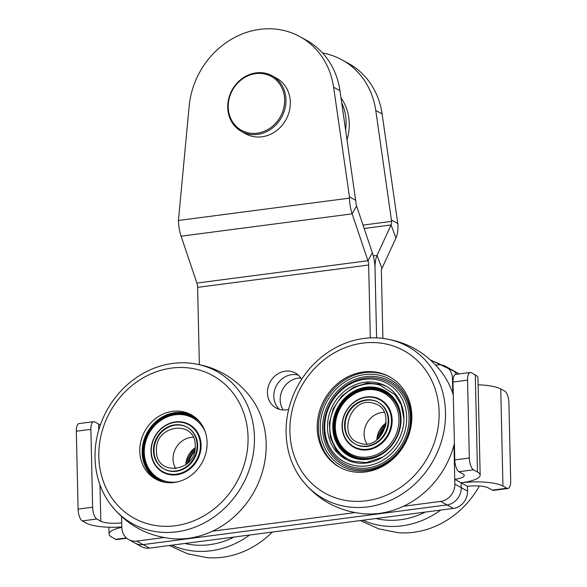 <?xml version="1.0" encoding="UTF-8"?>
<svg xmlns="http://www.w3.org/2000/svg" width="587" height="587" viewBox="0 0 587 587"><rect width="100%" height="100%" fill="white"/><g stroke="black" fill="none" stroke-linecap="round" stroke-linejoin="round"><path stroke-width="0.88" d="M301.652 379.283A19.965 17.757 -61.1 0 0 295.364 373.024A19.965 17.757 -61.1 0 0 276.638 374.645A19.965 17.757 -61.1 0 0 267.445 392.894A19.965 17.757 -61.1 0 0 276.095 407.987A19.965 17.757 -61.1 0 0 288.694 409.315M298.343 375.144A19.965 17.757 -61.1 0 0 273.806 396.401A19.965 17.757 -61.1 0 0 279.478 409.374A19.965 17.757 118.9 0 1 273.806 396.401A19.965 17.757 118.9 0 1 298.343 375.144M322.579 53.013A79.458 70.667 118.9 0 1 342.104 59.903A79.458 70.667 118.9 0 1 375.753 110.422L391.624 221.365A5.958 2.282 -97.4 0 1 391.074 224.946L377.045 255.396A21.851 8.365 82.6 0 0 375.027 268.523L376.597 337.87L375.027 268.523A21.851 8.365 82.6 0 0 372.349 252.806L356.566 205.927A5.958 2.282 -97.4 0 1 355.839 201.642L339.968 90.706A79.458 70.667 -61.1 0 0 306.319 40.18L299.957 36.673A79.458 70.667 -61.1 0 0 259.865 29.35A79.458 70.667 -61.1 0 0 189.175 106.056L178.426 220.477A21.851 8.365 82.6 0 0 181.097 236.187L196.88 283.066A5.958 2.282 -97.4 0 1 197.614 287.351L199.36 364.571M355.81 200.358L349.448 196.85L333.607 87.199A79.458 70.667 -61.1 0 0 299.957 36.673M99.995 484.884L100.817 521.205L96.84 519.011L82.283 520.911L86.26 523.105A31.779 7.947 178.7 0 0 121.832 526.943M370.316 337.892L368.665 265.016A5.958 2.282 82.6 0 0 367.932 260.731L352.156 213.851A21.851 8.365 -97.4 0 1 349.478 198.135L349.448 196.85M128.736 539.629A15.893 14.132 -61.1 0 0 136.749 541.097L143.111 544.604L447.008 504.923A15.893 14.132 -61.1 0 0 461.213 487.636A15.893 14.132 118.9 0 1 447.008 504.923L143.111 544.604L149.472 548.104A15.893 14.132 118.9 0 1 141.46 546.644L135.098 543.136A15.893 14.132 -61.1 0 0 143.111 544.604A15.893 14.132 118.9 0 1 135.098 543.136L128.736 539.629A15.893 14.132 -61.1 0 1 121.847 527.61L121.597 516.597M440.646 501.415A15.893 14.132 -61.1 0 0 454.852 484.128L454.742 479.322L461.103 482.83L461.213 487.636L467.575 491.143A15.893 14.132 118.9 0 1 453.369 508.423L440.646 501.415L403.482 506.265M354.966 512.598L212.406 531.213M163.898 537.553L136.749 541.097M469.329 458.021L467.56 380.149A9.935 3.801 82.6 0 1 470.253 372.488A9.935 3.801 82.6 0 1 471.317 372.723L475.294 374.917A31.779 7.947 -1.3 0 1 477.95 377.999L480.159 475.096A31.779 7.947 178.7 0 0 477.495 472.014L473.518 469.827L458.961 471.728A9.935 3.801 -97.4 0 1 454.771 459.922L469.329 458.021A9.935 3.801 82.6 0 0 473.518 469.827M467.575 491.143L467.465 486.337A15.893 3.97 178.7 0 1 488.384 487.936L492.361 490.13L506.919 488.23L502.942 486.036A31.779 7.947 178.7 0 0 461.103 482.83A31.779 7.947 178.7 0 0 480.159 475.096M467.56 380.149L453.003 382.049A9.935 3.801 -97.4 0 1 455.695 374.389L470.253 372.488M453.003 382.049L454.771 459.922M458.961 471.728L462.938 473.914A15.893 3.97 178.7 0 1 464.266 475.455A15.893 3.97 178.7 0 1 454.742 479.322L453.971 445.159M453.003 382.159A15.893 3.97 -1.3 0 1 452.54 382.225L452.452 378.373A15.893 14.132 -61.1 0 0 445.562 366.361A15.893 14.132 -61.1 0 0 437.542 364.894L435.715 365.136M456.583 374.271A15.893 14.132 -61.1 0 0 451.924 369.869A15.893 14.132 118.9 0 1 456.583 374.271M384.258 412.301A20.061 17.845 -61.1 0 0 364.109 434.27A20.061 17.845 -61.1 0 0 366.89 443.809M193.182 437.249A20.061 17.845 -61.1 0 0 173.04 459.217A20.061 17.845 -61.1 0 0 175.821 468.764M100.817 521.205A15.893 3.97 178.7 0 0 121.736 522.804M100.421 424.841A15.893 3.97 -1.3 0 1 98.616 424.1L98.748 430.044M82.283 520.911A9.935 3.801 -97.4 0 1 78.086 509.105L76.325 431.232A9.935 3.801 -97.4 0 1 79.01 423.579L93.568 421.679A9.935 3.801 82.6 0 0 90.882 429.332L76.325 431.232M78.086 509.105L92.643 507.205A9.935 3.801 82.6 0 0 96.84 519.011M98.616 424.1L94.639 421.906A9.935 3.801 82.6 0 0 93.568 421.679M92.643 507.205L90.882 429.332M283.301 409.961A19.965 17.757 118.9 0 1 280.168 399.901A19.965 17.757 118.9 0 1 300.882 378.057M478.104 384.823A31.779 7.947 -1.3 0 1 500.74 388.939L504.717 391.125A9.935 3.801 82.6 0 1 508.914 402.931L510.675 480.804A9.935 3.801 82.6 0 1 507.99 488.465L493.432 490.365A9.935 3.801 -97.4 0 1 492.361 490.13M445.562 366.361L458.286 373.369A15.893 14.132 118.9 0 1 459.21 373.934M382.893 338.383L381.389 272.023A5.958 2.282 82.6 0 1 381.939 268.45L395.961 237.999A21.851 8.365 -97.4 0 0 397.986 224.872L382.115 113.929A79.458 70.667 118.9 0 0 348.473 63.403L342.104 59.903M391.595 220.081L397.957 223.588M467.465 486.337L461.103 482.83L461.213 487.636L454.852 484.128M149.472 548.104L453.369 508.423M121.839 527.353A31.779 7.947 178.7 0 0 109.05 534.045A31.779 7.947 178.7 0 0 111.706 537.127L115.683 539.321L126.344 537.927M126.719 538.25L116.747 539.548A9.935 3.801 -97.4 0 1 115.683 539.321M185.778 464.809A20.061 17.845 118.9 0 1 195.155 447.786M376.847 439.854A20.061 17.845 118.9 0 1 386.231 422.838M506.919 488.23A9.935 3.801 82.6 0 0 507.99 488.465M385.997 424.819A36.453 32.417 -61.1 0 0 378.402 438.599M385.696 426.338A35.638 31.698 -61.1 0 0 379.525 437.535M376.935 439.795A37.245 33.129 118.9 0 1 386.224 422.941M479.352 485.999A87.001 77.381 118.9 0 1 413.806 532.292A87.001 77.381 118.9 0 1 398.155 532.702L378.586 528.821L360.425 520.559M363.001 520.229A87.001 77.381 -61.1 0 0 402.066 525.82A87.001 77.381 -61.1 0 0 440.646 510.088M441.241 364.916A87.001 77.381 -61.1 0 0 431.049 360.506M375.959 518.534A81.439 72.436 -61.1 0 0 425.157 512.106M194.928 449.767A36.453 32.417 -61.1 0 0 187.334 463.547M194.627 451.286A35.638 31.698 -61.1 0 0 188.456 462.483M185.866 464.743A37.245 33.129 118.9 0 1 195.148 447.888M272.331 532.064A87.001 77.381 118.9 0 1 254.883 545.793A87.001 77.381 118.9 0 1 207.086 557.65L187.517 553.776L169.357 545.514M171.932 545.176A87.001 77.381 -61.1 0 0 243.143 539.321A87.001 77.381 -61.1 0 0 249.578 535.036M184.89 543.481A81.439 72.436 -61.1 0 0 234.088 537.061M158.798 480.459A36.453 32.417 118.9 0 1 144.527 442.627A36.453 32.417 118.9 0 1 175.902 413.424A36.453 32.417 118.9 0 1 193.981 416.616M194.855 417.13A36.453 32.417 -61.1 0 0 193.666 416.44A36.453 32.417 -61.1 0 0 175.271 413.079A36.453 32.417 -61.1 0 0 143.837 442.473A36.453 32.417 -61.1 0 0 158.475 480.283A36.453 32.417 -61.1 0 0 159.701 480.922M177.714 481.846A34.721 30.884 118.9 0 1 144.263 452.511A34.721 30.884 118.9 0 1 169.225 416.168A34.721 30.884 118.9 0 1 205.252 431.863M165.71 482.441A35.638 31.698 118.9 0 1 144.057 452.973A35.638 31.698 118.9 0 1 163.56 418.428A35.638 31.698 118.9 0 1 199.353 421.4M189.212 424.416A27.31 24.294 118.9 0 1 201.055 445.071A27.31 24.294 118.9 0 1 188.464 470.033A27.31 24.294 118.9 0 1 162.848 472.256A27.31 24.294 118.9 0 1 151.006 451.608A27.31 24.294 118.9 0 1 163.597 426.639A27.31 24.294 118.9 0 1 189.212 424.416L189.249 424.438A27.31 24.294 118.9 0 1 200.226 452.76A27.31 24.294 118.9 0 1 176.672 474.795A27.31 24.294 118.9 0 1 162.87 472.271M200.394 445.019A26.819 23.847 118.9 0 1 176.423 474.186A26.819 23.847 118.9 0 1 151.263 451.432A26.819 23.847 118.9 0 1 175.242 422.273A26.819 23.847 118.9 0 1 200.394 445.019M156.45 450.757C155.849 477.334 197.012 471.955 195.214 445.694C195.809 419.125 154.652 424.496 156.45 450.757M95.028 458.029A87.001 77.381 -61.1 0 0 110.525 504.438A87.001 77.381 -61.1 0 0 176.643 531.837A87.001 77.381 -61.1 0 0 254.435 437.212A87.001 77.381 -61.1 0 0 188.471 362.993A87.001 77.381 -61.1 0 0 172.82 363.404A87.001 77.381 -61.1 0 0 95.028 458.029M188.471 362.993C214.116 365.518 234.851 376.942 250.678 397.274A87.001 77.381 118.9 0 1 266.175 443.684A87.001 77.381 118.9 0 1 188.383 538.308A87.001 77.381 118.9 0 1 172.732 538.719C147.088 536.195 126.352 524.771 110.525 504.438M98.836 456.657A81.439 72.436 -61.1 0 0 175.234 525.747A81.439 72.436 -61.1 0 0 248.052 437.168A81.439 72.436 -61.1 0 0 171.653 368.078A81.439 72.436 -61.1 0 0 98.836 456.657M192.36 415.413A36.746 32.681 -61.1 0 0 158.49 419.478A36.746 32.681 -61.1 0 0 142.164 452.621A36.746 32.681 -61.1 0 0 156.92 479.726M207.108 442.517A36.746 32.681 -61.1 0 0 191.179 414.73A36.746 32.681 -61.1 0 0 156.714 417.724A36.746 32.681 -61.1 0 0 139.779 451.308A36.746 32.681 -61.1 0 0 155.709 479.095A36.746 32.681 -61.1 0 0 190.181 476.108A36.746 32.681 -61.1 0 0 207.108 442.517M349.867 455.505A36.453 32.417 118.9 0 1 336.6 414.334A36.453 32.417 118.9 0 1 385.05 391.661M398.316 432.832A36.453 32.417 -61.1 0 0 384.734 391.485A36.453 32.417 -61.1 0 0 335.969 413.982A36.453 32.417 -61.1 0 0 349.544 455.336A36.453 32.417 -61.1 0 0 398.316 432.832M355.715 456.062A34.721 30.884 118.9 0 1 337.444 414.429A34.721 30.884 118.9 0 1 378.564 390.751A34.721 30.884 118.9 0 1 396.834 432.392A34.721 30.884 118.9 0 1 355.715 456.062M392.85 443.288A35.638 31.698 118.9 0 1 356.045 457.28A35.638 31.698 118.9 0 1 337.298 414.547A35.638 31.698 118.9 0 1 379.503 390.245A35.638 31.698 118.9 0 1 397.678 434.527M380.303 399.476A27.31 24.294 118.9 0 1 390.502 430.469A27.31 24.294 118.9 0 1 353.939 447.316M384.999 390.722A37.245 33.129 -61.1 0 0 335.287 413.776A37.245 33.129 -61.1 0 0 349.045 455.96M343.74 416.322A27.31 24.294 -61.1 0 0 353.917 447.309A27.31 24.294 -61.1 0 0 358.114 449.077A27.31 24.294 -61.1 0 0 390.458 430.447A27.31 24.294 -61.1 0 0 380.281 399.468A27.31 24.294 -61.1 0 0 376.091 397.7A27.31 24.294 -61.1 0 0 343.74 416.322M358.077 448.497A26.819 23.847 118.9 0 1 343.967 416.344A26.819 23.847 118.9 0 1 375.724 398.059A26.819 23.847 118.9 0 1 389.834 430.212A26.819 23.847 118.9 0 1 358.077 448.497M359.941 443.17C336.168 437.352 350.953 395.095 373.86 403.386C397.634 409.205 382.849 451.462 359.941 443.17M354.643 458.308A37.245 33.129 -61.1 0 0 397.465 436.141A37.245 33.129 -61.1 0 0 384.874 390.656A37.245 33.129 -61.1 0 0 379.158 388.249A37.245 33.129 -61.1 0 0 336.336 410.416A37.245 33.129 -61.1 0 0 348.927 455.901A37.245 33.129 -61.1 0 0 354.643 458.308M346.433 459.614L336.329 450.427L330.356 437.689L329.307 423.095L333.284 408.581L341.773 396.042L353.645 387.134L367.359 383.04L381.095 384.309L386.686 386.569A41.714 37.098 -61.1 0 0 381.146 384.331M403.937 418.48L401.148 404.729L394.948 394.699L380.2 385.263C361.915 379.151 338.963 392.365 332.33 412.83C324.743 432.993 334.942 456.231 353.601 461.294L366.178 462.578L382.621 457.148M291.394 400.173A87.001 77.381 -61.1 0 0 301.601 479.491A87.001 77.381 -61.1 0 0 337.173 504.497A87.001 77.381 -61.1 0 0 440.213 445.166A87.001 77.381 -61.1 0 0 394.427 340.849A87.001 77.381 -61.1 0 0 379.547 338.046A87.001 77.381 -61.1 0 0 291.394 400.173M454.397 443.523A87.001 77.381 118.9 0 1 451.953 451.638A87.001 77.381 118.9 0 1 363.801 513.772C338.156 511.248 317.42 499.823 301.601 479.491M349.375 469.307A49.638 44.15 -61.1 0 0 408.163 435.459A49.638 44.15 -61.1 0 0 382.042 375.937A49.638 44.15 -61.1 0 0 323.254 409.785A49.638 44.15 -61.1 0 0 349.375 469.307M350.997 464.669A44.715 39.769 118.9 0 1 327.465 411.061A44.715 39.769 118.9 0 1 380.42 380.567A44.715 39.769 118.9 0 1 403.951 434.182A44.715 39.769 118.9 0 1 350.997 464.669M379.437 383.392A41.714 37.098 118.9 0 1 385.842 386.085A41.714 37.098 118.9 0 1 399.945 437.029A41.714 37.098 118.9 0 1 351.98 461.852A41.714 37.098 118.9 0 1 345.574 459.151A41.714 37.098 118.9 0 1 331.472 408.214A41.714 37.098 118.9 0 1 379.437 383.392M347.519 470.532A51.649 45.933 -61.1 0 0 406.901 439.802A51.649 45.933 -61.1 0 0 389.445 376.729A51.649 45.933 -61.1 0 0 381.513 373.391A51.649 45.933 -61.1 0 0 322.131 404.12A51.649 45.933 -61.1 0 0 339.587 467.193A51.649 45.933 -61.1 0 0 347.519 470.532M390.032 377.067A51.649 45.933 -61.1 0 0 382.702 374.051A51.649 45.933 -61.1 0 0 323.481 404.436A51.649 45.933 -61.1 0 0 340.189 467.516M391.316 345.369A81.439 72.436 -61.1 0 0 294.865 400.906A81.439 72.436 -61.1 0 0 337.716 498.554A81.439 72.436 -61.1 0 0 434.167 443.024A81.439 72.436 -61.1 0 0 391.316 345.369M379.547 338.046C405.184 340.57 425.92 351.995 441.747 372.327A87.001 77.381 118.9 0 1 453.289 394.838M388.205 420.138A23.84 21.198 118.9 0 1 377.228 441.923A23.84 21.198 118.9 0 1 354.864 443.86A23.84 21.198 118.9 0 1 344.532 425.839A23.84 21.198 118.9 0 1 355.517 404.054A23.84 21.198 118.9 0 1 377.874 402.11A23.84 21.198 118.9 0 1 388.205 420.138M377.874 402.11L378.402 402.403A23.84 21.198 118.9 0 1 388.741 420.424A23.84 21.198 118.9 0 1 377.757 442.216A23.84 21.198 118.9 0 1 355.399 444.154L354.864 443.86M355.135 444.007A23.84 21.198 118.9 0 1 345.068 426.133A23.84 21.198 118.9 0 1 355.913 404.443A23.84 21.198 118.9 0 1 378.138 402.256M197.137 445.085A23.84 21.198 118.9 0 1 186.152 466.87A23.84 21.198 118.9 0 1 163.795 468.815A23.84 21.198 118.9 0 1 153.464 450.787A23.84 21.198 118.9 0 1 164.448 429.002A23.84 21.198 118.9 0 1 186.805 427.057A23.84 21.198 118.9 0 1 197.137 445.085M186.805 427.057L187.334 427.351A23.84 21.198 118.9 0 1 197.665 445.379A23.84 21.198 118.9 0 1 186.688 467.164A23.84 21.198 118.9 0 1 164.323 469.101L163.795 468.815M164.066 468.954A23.84 21.198 118.9 0 1 153.992 451.08A23.84 21.198 118.9 0 1 164.844 429.391A23.84 21.198 118.9 0 1 187.07 427.211M278.157 82.048A30.788 27.384 -61.1 0 0 238.425 82.312A30.788 27.384 -61.1 0 0 234.727 124.774A30.788 27.384 -61.1 0 0 274.459 124.517A30.788 27.384 -61.1 0 0 278.157 82.048M234.426 125.684A31.779 28.264 118.9 0 1 234.881 85.687A31.779 28.264 118.9 0 1 272.177 75.796A31.779 28.264 118.9 0 1 279.258 81.578A31.779 28.264 118.9 0 1 278.803 121.582A31.779 28.264 118.9 0 1 241.499 131.466A31.779 28.264 118.9 0 1 234.426 125.684M241.499 131.466L245.872 133.88A31.779 28.264 -61.1 0 0 283.176 123.989A31.779 28.264 -61.1 0 0 283.631 83.992A31.779 28.264 -61.1 0 0 276.55 78.21L272.177 75.796M347.056 139.765A49.66 44.164 -61.1 0 0 349.25 123.549A49.66 44.164 -61.1 0 0 341.01 97.882M345.626 129.837A49.66 44.164 -61.1 0 0 346.073 121.795A49.66 44.164 -61.1 0 0 341.722 102.813M339.968 90.706L333.607 87.199M178.426 220.477L349.478 198.135M356.566 205.927L352.156 213.851L181.097 236.187M368.665 265.016L197.614 287.351M196.88 283.066L367.932 260.731L372.349 252.806M475.294 374.917L477.495 472.014M452.54 382.225L452.79 393.327M453.186 378.776L452.452 378.373M502.942 486.036L500.74 388.939M391.624 221.365L363.023 225.1M375.753 110.422L382.115 113.929M364.153 228.46L391.074 224.946L395.961 237.999M381.939 268.45L377.045 255.396L373.266 255.888M406.219 435.07A46.417 41.281 -61.1 0 0 381.792 379.415A46.417 41.281 -61.1 0 0 326.827 411.069A46.417 41.281 -61.1 0 0 351.246 466.724A46.417 41.281 -61.1 0 0 406.219 435.07M407.517 435.466A47.936 42.638 -61.1 0 0 382.291 377.984A47.936 42.638 -61.1 0 0 325.521 410.673A47.936 42.638 -61.1 0 0 350.747 468.155A47.936 42.638 -61.1 0 0 407.517 435.466M109.05 534.045L108.896 527.221M430.425 359.934L457.126 372.73"/></g></svg>
